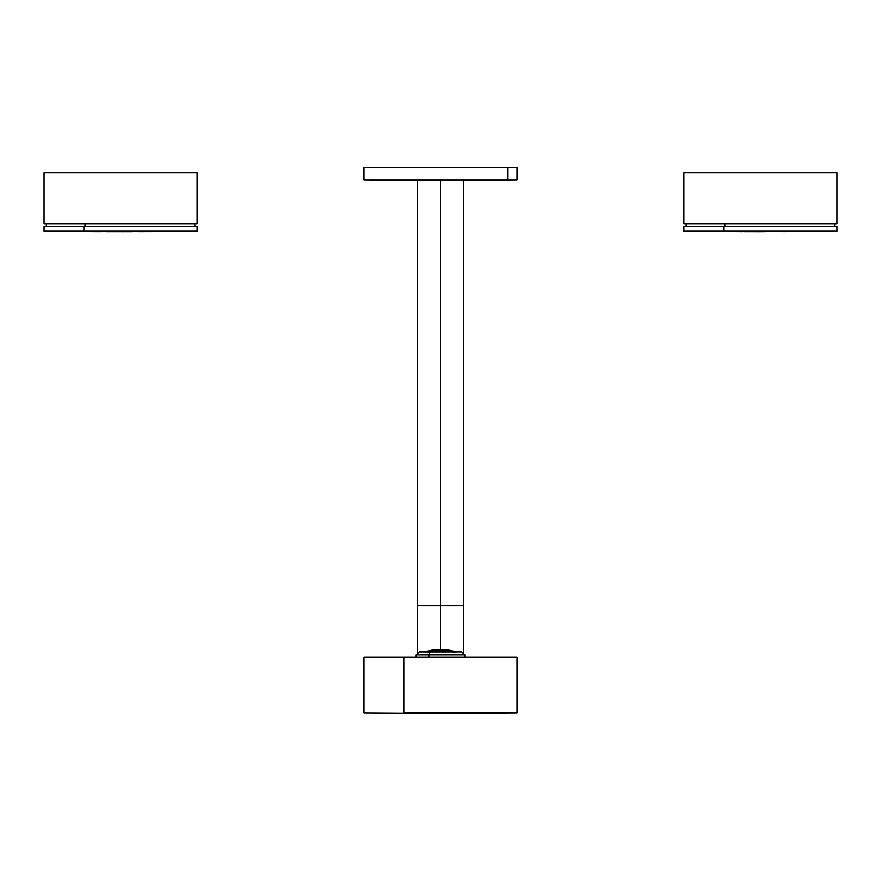 <?xml version="1.0" encoding="UTF-8"?>
<svg xmlns="http://www.w3.org/2000/svg" width="881" height="881" viewBox="0 0 881 881"><rect width="100%" height="100%" fill="white"/><g stroke="black" fill="none" stroke-linecap="round" stroke-linejoin="round"><path stroke-width="1.32" d="M440.5 605.842L417.462 605.842L440.5 605.842L440.5 649.451L440.5 180.462L440.5 605.842L463.538 605.842L440.5 605.842M477.194 657.028L403.806 657.028L517.026 657.028L517.026 712.872L403.806 712.872L403.806 657.028C351.684 657.028 351.684 657.028 403.806 657.028L403.806 712.872L517.026 712.872L440.5 713.335A6398.483 3067.598 -90 0 1 403.806 712.872A6398.483 3067.598 90 0 0 440.5 713.335A6398.483 3067.598 90 0 0 477.194 712.872M403.806 657.028L363.974 657.028L363.974 712.872L440.5 713.335M450.114 650.872L449.519 650.354L450.114 650.872M445.819 649.815L442.053 649.726L445.819 649.815M438.727 649.561L431.481 650.354L425.281 652.094L438.121 649.594A50.349 24.139 -90 0 1 438.132 649.594L438.727 649.561M424.972 651.907A50.25 50.25 0 0 1 456.028 651.907A50.25 50.25 0 0 0 424.972 651.907M452.911 651.092L449.145 650.464L452.911 651.092M460.972 651.907L430.313 651.907L432.164 651.136L431.128 650.971L428.023 652.028L432.164 651.136L430.335 651.907L428.838 654.979L430.313 651.907L419.257 651.907L416.184 654.979L428.838 654.979L428.838 657.028L428.838 654.979L464.816 654.979L416.184 654.979L416.184 657.028M439.256 651.488L438.22 652.094L439.256 651.488L438.22 651.026L439.256 651.488M438.22 651.907L438.22 651.026L438.22 651.907M436.15 651.907L436.15 651.158L438.22 651.026L436.15 651.158L436.15 651.907M435.115 651.775L436.15 651.158L435.115 651.775L436.15 652.237L435.115 651.775M439.179 650.42L435.038 650.707L439.179 650.42M452.405 651.907L453.44 652.094L452.405 651.907M450.345 651.775L450.345 651.026L452.405 651.488L449.31 651.158L450.345 651.026L449.31 651.158L450.345 651.775M445.312 651.004L445.312 650.266L446.348 650.718L445.312 651.004L443.242 650.85L443.242 650.112L445.312 650.266L445.312 651.004L446.348 650.718L445.312 650.266L442.207 650.398L445.312 651.004M445.312 651.907L445.312 651.136L446.348 651.742L445.312 652.193L446.348 651.742L445.312 651.136L445.312 651.907M443.242 651.907L443.242 650.971L445.312 651.136L443.242 650.971L443.242 651.907M442.207 651.422L443.242 650.971L442.207 651.422L443.242 652.028L442.207 651.422M448.704 651.004L448.704 650.42L449.739 650.861L448.704 651.004L446.634 650.707L446.634 650.112L448.704 650.42L448.704 651.004L449.739 650.861L448.704 650.42L445.599 650.255L448.704 651.004M448.781 651.995L446.711 651.676L446.711 650.784L448.781 651.092L449.817 651.698L448.781 651.995L449.817 651.698L448.781 651.092L448.781 651.907L448.781 651.092L446.711 650.784L446.711 651.676L445.676 651.081L446.711 650.784L445.676 651.081L448.781 651.995M441.689 651.367L441.689 650.464L442.725 650.916L441.689 651.367L439.619 651.356L439.619 650.464L441.689 650.464L441.689 651.367L442.725 650.916L441.689 650.464L439.619 650.464L439.619 651.356L438.584 650.905L439.619 650.464L438.584 650.905L439.619 651.356L441.689 651.367M441.689 651.907L442.725 652.138L441.689 651.907M439.619 651.907L441.689 651.522L439.619 651.907M438.584 652.127L439.619 651.511L438.584 652.127M441.689 650.354L441.689 649.771L442.725 650.068L441.689 650.354L439.619 650.354L439.619 649.76L441.689 649.771L441.689 650.354L442.725 650.068L441.689 649.771L438.584 650.057L441.689 650.354M453.726 651.907L455.796 652.138L453.726 651.907M452.691 651.511L453.726 652.127L452.691 651.511M435.787 651.092L434.751 651.698L434.751 650.784L435.787 651.092L434.762 650.795L434.751 651.698L432.813 651.973L435.787 651.092M430.313 651.907L461.743 651.907L464.816 654.979L464.816 657.028M435.71 650.266L431.569 650.85L435.71 650.266M432.009 650.464L427.869 651.356L432.009 650.464M428.463 651.522L427.428 652.138L428.463 651.522M425.358 652.127L427.428 651.511L425.358 652.127M436.073 649.726L438.143 649.594A50.349 24.139 90 0 0 438.121 649.594L436.073 649.726M432.681 651.907L432.681 651.081L434.751 650.784A50.349 24.139 -90 0 1 436.161 650.167A50.349 24.139 90 0 0 434.762 650.795L432.681 651.081L432.681 651.907M431.657 651.676L432.681 651.081L431.657 651.676L432.681 651.995L431.657 651.676M441.689 649.704L442.581 649.572L441.689 649.704M448.704 650.354L449.519 650.354L448.704 650.354M430.798 180.286L436.15 180.286L430.798 180.297M461.842 180.462L416.184 180.462L461.842 180.462A6398.483 5615.197 -90 0 0 507.654 180.054A6398.483 5615.197 90 0 1 461.842 180.462M416.184 180.462L363.974 180.054L363.974 167.665L507.654 167.665L507.654 180.054L363.974 180.054L517.026 180.054L507.654 180.054L507.654 167.665L373.346 167.665M423.86 180.33L426.767 180.253L423.86 180.33M441.436 180.286L436.414 180.286L441.436 180.297M444.938 180.33L447.845 180.33L444.938 180.341M448.506 180.286L457.162 180.275L448.506 180.286M507.654 167.665L517.026 167.665L517.026 180.054L464.816 180.462M455.973 180.308L456.832 180.264L455.973 180.308M724.843 223.972L724.843 226.538L724.843 223.972M834.648 223.972L834.648 226.538L686.2 226.538L686.2 223.972M742.474 231.626L683.898 231.196L683.898 226.538L723.73 226.538L723.73 231.196L683.898 231.196L723.73 231.196L723.73 226.538L836.95 226.538L836.95 231.196L723.73 231.196A6398.483 3067.598 90 0 0 756.504 231.648L752.561 231.648L756.504 231.648A6398.483 3067.598 -90 0 1 723.73 231.196L836.95 231.196L783.583 231.604M754.554 231.648L753.64 231.648M764.774 231.648L755.887 231.648M754.885 231.648L757.374 231.648A6398.483 3067.598 90 0 0 760.424 231.659A6398.483 3067.598 -90 0 1 757.374 231.648L765.005 231.648M765.093 231.648L751.041 231.648M836.95 223.972L683.898 223.972L683.898 172.786L836.95 172.786L836.95 223.972L836.95 172.786L683.898 172.786L683.898 223.972L836.95 223.972M84.994 223.972L84.994 226.538L84.994 223.972M194.8 223.972L194.8 226.538L46.352 226.538L46.352 223.972M44.05 226.538L83.882 226.538L83.882 231.196L44.05 231.196L83.882 231.196L83.882 226.538L197.102 226.538L197.102 231.196L83.882 231.196A6398.483 3067.598 90 0 0 119.97 231.648L119.97 231.648A6398.483 3067.598 -90 0 1 83.882 231.196L197.102 231.196L44.05 231.196L44.05 226.538M115.852 231.648L106.249 231.637M138.009 231.626L150.475 231.582L138.009 231.626M151.587 231.582L141.004 231.615L151.587 231.582M132.117 231.648L123.417 231.648M129.606 231.648L128.868 231.648M128.472 231.648L127.657 231.648M124.496 231.648L126.633 231.648M125.52 231.648L123.076 231.648M101.789 231.626L97.042 231.604M92.824 231.593L93.573 231.593M100.269 231.615L96.69 231.604M126.379 231.648L120.576 231.659M98.298 231.615L97.648 231.615M197.102 223.972L44.05 223.972L44.05 172.786L197.102 172.786L197.102 223.972L197.102 172.786L44.05 172.786L44.05 223.972L197.102 223.972M417.462 653.702L417.462 180.462M463.538 653.702L463.538 180.462M744.5 231.637L760.424 231.659M100.269 231.626L91.591 231.593"/></g></svg>

